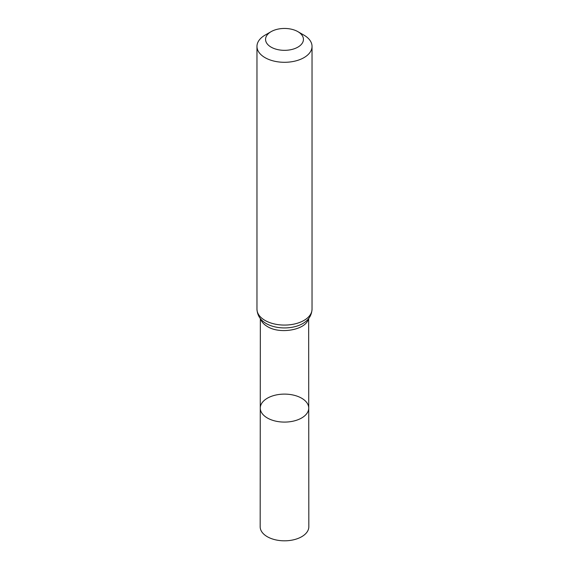 <?xml version="1.0" encoding="UTF-8"?>
<svg xmlns="http://www.w3.org/2000/svg" width="569" height="569" viewBox="0 0 569 569"><rect width="100%" height="100%" fill="white"/><g stroke="black" fill="none" stroke-linecap="round" stroke-linejoin="round"><path stroke-width="0.85" d="M260.666 318.939C261.562 321.876 263.81 324.408 267.416 326.542C280.14 334.622 306.172 329.8 308.334 318.939M308.732 408.101A24.232 13.99 180 0 1 284.5 422.091A24.232 13.99 180 0 1 260.268 408.101A24.232 13.99 0 0 0 267.366 417.995A24.232 13.99 0 0 0 293.775 421.024A24.232 13.99 0 0 0 308.732 408.101A24.232 13.99 0 0 0 284.5 394.111A24.232 13.99 0 0 0 260.268 408.101L260.175 526.773A24.325 14.04 0 0 0 267.302 536.709A24.325 14.04 0 0 0 293.81 539.746A24.325 14.04 0 0 0 308.825 526.773L308.661 318.533M303.974 35.157L297.9 31.658A18.955 10.946 180 0 1 297.9 47.127A18.955 10.946 180 0 1 271.1 47.127A18.955 10.946 180 0 1 271.1 31.658A18.955 10.946 180 0 1 297.9 31.658L303.967 35.157A27.532 15.896 180 0 1 303.974 35.157A27.532 15.896 180 0 1 312.032 46.402A27.532 15.896 180 0 1 284.5 62.298A27.532 15.896 180 0 1 256.968 46.402A27.532 15.896 180 0 1 265.026 35.157L271.1 31.658M266.221 323.555A25.847 14.922 0 0 0 305.461 321.741C307.253 320.39 311.62 316.613 312.032 309.18A27.532 15.896 0 0 1 295.041 323.868A27.532 15.896 0 0 1 265.033 320.425A27.532 15.896 0 0 1 256.968 309.18C257.38 316.613 261.747 320.39 263.539 321.741A25.847 14.922 0 0 0 266.221 323.555M260.339 318.533L260.268 408.101M256.968 46.402L256.968 309.18M312.032 46.402L312.032 309.18"/></g></svg>
